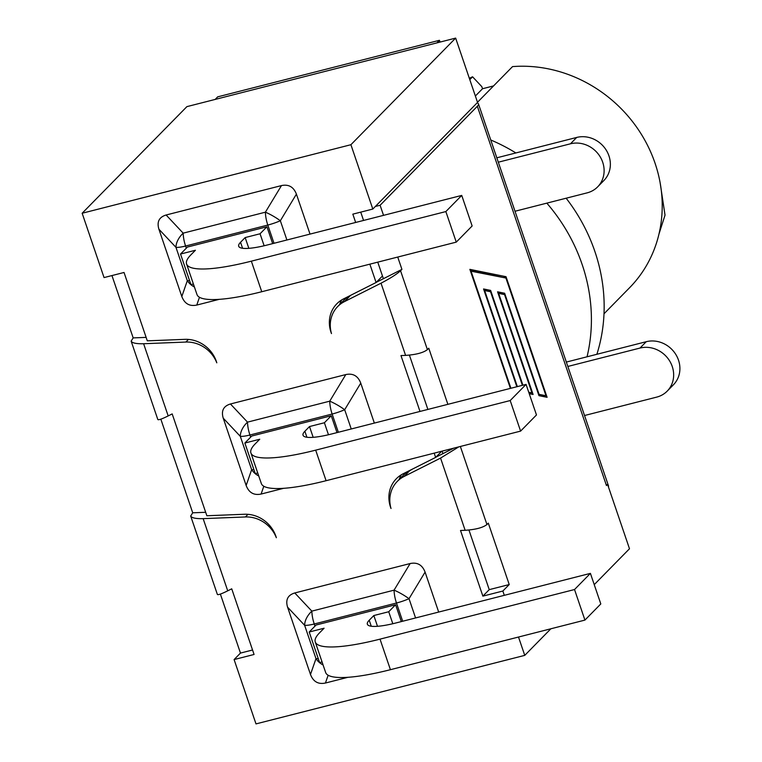 <?xml version="1.0" encoding="UTF-8"?>
<svg xmlns="http://www.w3.org/2000/svg" width="762" height="762" viewBox="0 0 762 762"><rect width="100%" height="100%" fill="white"/><g stroke="black" fill="none" stroke-linecap="round" stroke-linejoin="round"><path stroke-width="1.14" d="M567.842 366.455L639.994 348.063A26.441 24.098 44.5 0 1 669.407 360.569A26.441 24.098 44.5 0 1 667.207 391.116A26.441 24.098 44.5 0 1 656.692 397.116L584.54 415.519M498.31 162.201L570.462 143.799A26.441 24.098 44.5 0 1 599.865 156.305A26.441 24.098 44.5 0 1 597.665 186.852A26.441 24.098 44.5 0 1 587.159 192.853L515.007 211.255M667.207 391.116L673.456 384.753A26.441 24.098 -135.5 0 0 675.656 354.206A26.441 24.098 -135.5 0 0 646.243 341.7L566.347 362.074M597.665 186.852L603.914 180.489A26.441 24.098 -135.5 0 0 606.114 149.943A26.441 24.098 -135.5 0 0 576.71 137.436L496.814 157.81M477.498 102.27L512.531 66.608A133.702 121.863 44.5 0 1 646.224 142.78A133.702 121.863 44.5 0 1 629.574 287.741L604.009 313.773M469.344 78.324A133.702 121.863 44.5 0 1 472.573 76.8L481.813 86.639L482.527 88.735L493.557 85.916M469.792 79.629L472.573 76.8M475.364 96.022L482.527 88.735M587.045 356.797A172.926 157.61 -135.5 0 0 546.821 203.14M596.875 354.292A172.926 157.61 -135.5 0 0 566.147 198.215M515.884 152.952A172.926 157.61 -135.5 0 0 490.738 139.97M347.92 677.304L325.441 683.028C318.249 684.543 313.258 681.695 310.486 674.484L287.569 607.162C285.388 599.808 287.788 595.074 294.78 592.96L410.127 563.547C417.328 562.042 422.31 564.89 425.082 572.1L438.683 612.067M415.576 617.953L409.023 598.703A17.335 3.524 -148.9 0 0 394.068 590.159L311.849 611.124A17.335 10.735 136.8 0 0 304.638 625.316A17.335 3.448 -18.8 0 0 314.258 623.983A17.335 6.248 -104.3 0 1 311.849 611.124L294.78 592.96M377.504 626.307L373.837 615.534L369.218 620.239A43.339 8.62 -18.8 0 0 367.36 624.221A43.339 8.62 -18.8 0 0 395.888 622.973L590.407 573.376L574.529 589.531L380.019 639.137A98.384 19.564 161.2 0 1 315.258 641.956A98.384 19.564 161.2 0 1 319.459 632.927L324.079 628.221L309.201 632.022L319.602 662.578L322.059 661.949M315.258 641.956L325.66 672.522A98.384 19.564 -18.8 0 0 390.42 669.693L380.019 639.137M590.407 573.376L600.808 603.933L584.93 620.097L390.42 669.693M584.93 620.097L574.529 589.531M373.837 615.534L388.725 611.743L392.811 623.735M318.259 658.635A17.335 3.448 161.2 0 1 315.982 658.635A17.335 14.716 19.1 0 0 323.088 664.969M401.336 621.592L395.602 604.742L316.068 625.021L309.201 632.022M395.602 604.742L388.725 611.743M283.578 488.318L261.109 494.052C253.908 495.557 248.926 492.709 246.155 485.499L223.237 418.176C221.047 410.823 223.457 406.089 230.448 403.984L345.796 374.571C352.997 373.056 357.978 375.904 360.75 383.115L374.352 423.081M412.709 468.963L406.337 472.735L404.108 473.297M223.237 418.176L240.306 436.34A17.335 3.448 -18.8 0 0 249.926 435.007A17.335 6.248 -104.3 0 1 247.517 422.138A17.335 10.735 136.8 0 0 240.306 436.34L251.65 469.659A17.335 14.716 19.1 0 0 258.756 475.983M313.172 437.321L309.505 426.558L304.876 431.263A43.339 8.62 -18.8 0 0 303.028 435.235A43.339 8.62 -18.8 0 0 331.556 433.997L526.066 384.391L510.197 400.555L315.678 450.152A98.384 19.564 161.2 0 1 250.917 452.98A98.384 19.564 161.2 0 1 255.127 443.951L259.747 439.236L244.859 443.036L255.26 473.593L257.727 472.964M250.917 452.98L261.328 483.537A98.384 19.564 -18.8 0 0 326.088 480.708L315.678 450.152M526.066 384.391L536.477 414.957L520.598 431.111L326.088 480.708M520.598 431.111L510.197 400.555M309.505 426.558L324.393 422.758L328.47 434.75M351.244 428.977L344.681 409.718A17.335 3.524 -148.9 0 0 329.736 401.174A17.335 6.248 75.7 0 0 332.137 414.033A17.335 3.448 -18.8 0 0 344.681 409.718L360.75 383.115M337.004 432.606L331.26 415.757L251.736 436.035L244.859 443.036M331.26 415.757L324.393 422.758M219.246 299.333L196.777 305.067C189.576 306.581 184.595 303.724 181.823 296.523L158.906 229.2C156.715 221.837 159.115 217.103 166.116 214.998L281.464 185.585C288.655 184.08 293.646 186.928 296.408 194.129L310.02 234.096M158.906 229.2L175.974 247.355A17.335 3.448 -18.8 0 0 185.585 246.021A17.335 6.248 -104.3 0 1 183.175 233.153A17.335 10.735 136.8 0 0 175.974 247.355L187.309 280.673A17.335 14.716 19.1 0 0 194.415 286.998M248.831 248.336L245.164 237.573L240.544 242.278A43.339 8.62 -18.8 0 0 238.696 246.259A43.339 8.62 -18.8 0 0 267.224 245.012L461.734 195.415L445.856 211.569L251.346 261.166A98.384 19.564 161.2 0 1 186.585 263.995A98.384 19.564 161.2 0 1 190.786 254.965L195.415 250.26L180.527 254.051L190.929 284.617L193.396 283.988M186.585 263.995L196.987 294.551A98.384 19.564 -18.8 0 0 261.747 291.732L251.346 261.166M461.734 195.415L472.135 225.971L456.267 242.125L261.747 291.732M456.267 242.125L445.856 211.569M245.164 237.573L260.052 233.772L264.138 245.764M286.903 239.992L280.349 220.742A17.335 3.524 -148.9 0 0 265.395 212.188A17.335 6.248 75.7 0 0 267.805 225.057A17.335 3.448 -18.8 0 0 280.349 220.742L296.408 194.129M272.663 243.621L266.929 226.781L187.404 247.059L180.527 254.051M266.929 226.781L260.052 233.772M458.762 446.875L440.56 458.095L404.003 476.517A30.518 27.813 -135.5 0 0 397.269 481.432A30.518 27.813 -135.5 0 0 391.02 508.492A30.518 27.813 44.5 0 1 396.345 478.727A30.518 27.813 44.5 0 1 403.088 473.812L435.645 457.41L441.722 451.228M435.864 457.181L453.809 448.142M355.663 222.466L352.825 214.151L372.808 209.055L350.911 144.713L82.153 213.246L104.051 277.578L124.035 272.482L147.304 340.843L184.937 339.347A30.518 27.813 44.5 0 1 216.799 362.826A30.518 27.813 -135.5 0 0 185.861 342.052L143.608 343.729C136.341 343.91 132.188 343.043 131.14 341.128L157.82 419.519C158.458 420.224 161.915 419.024 168.183 415.919L172.183 413.909L206.854 515.75L244.488 514.255A30.518 27.813 44.5 0 1 276.349 537.734A30.518 27.813 -135.5 0 0 245.402 516.96L203.149 518.636C195.882 518.817 191.729 517.95 190.681 516.036L192.719 512.807L205.673 512.293M419.995 411.442L400.974 355.568L405.594 355.387C416.081 354.673 423.348 352.749 427.396 349.625L428.768 348.224L447.875 404.336M376.323 282.273L401.926 269.377L400.555 270.767C396.64 274.301 390.134 278.435 381.019 283.188L344.462 301.609A30.518 27.813 -135.5 0 0 337.718 306.514A30.518 27.813 -135.5 0 0 331.48 333.585A30.518 27.813 44.5 0 1 336.804 303.819A30.518 27.813 44.5 0 1 343.538 298.904L376.095 282.502L369.856 264.166M252.555 649.996L240.468 653.082L220.38 594.084M504.311 595.332L502.844 591.036L482.87 596.132L460.515 530.476L465.134 530.295C475.631 529.58 482.898 527.666 486.937 524.532L488.318 523.142L509.226 584.549L489.242 589.645L468.944 530.019M607.324 484.489A26.003 5.172 161.2 0 1 606.466 485.565L607.324 484.489M608.419 486.842A26.003 5.172 -18.8 0 0 608.495 485.88L478.46 103.889A26.003 5.172 161.2 0 1 477.345 106.28L380.105 205.264L383.534 215.351M477.107 102.889A26.003 5.172 161.2 0 1 478.46 103.889M383.391 278.711L377.752 262.147M442.932 453.619L442.084 451.133M131.14 341.128L133.179 337.899L146.133 337.385M190.681 516.036L217.37 594.427C218.008 595.132 221.456 593.931 227.724 590.826L231.724 588.816L254.07 654.472L234.096 659.568L255.994 723.9L524.751 655.368L518.503 637.032M397.735 257.051L401.926 269.377M375.342 206.473L380.105 205.264M363.56 220.447L360.731 212.131M427.892 409.432L409.404 355.111M192.719 512.807L160.839 419.167M397.269 481.432L403.641 474.936A30.518 27.813 44.5 0 1 406.003 472.821M337.718 306.514L344.091 300.028A30.518 27.813 44.5 0 1 348.834 296.237M133.179 337.899L111.957 275.568M528.742 392.24L531.971 392.897L497.567 291.808L504.654 293.246L539.067 394.335L545.983 395.735L505.92 278.035L470.459 271.082M470.973 270.948L510.911 388.258M516.836 386.753L483.556 288.96L490.642 290.398L488.69 290.903L488.852 291.398M483.88 289.922L488.69 290.903M490.642 290.398L522.913 385.201M529.066 393.202L531.971 392.897M497.891 292.77L502.863 294.246M504.654 293.246L502.701 293.741M539.067 394.335L538.543 394.468M538.791 395.173L544.03 396.23L545.983 395.735M522.399 385.334L490.538 291.741L484.661 290.551L517.36 386.62M484.661 290.551L484.137 290.684M510.397 388.391L469.868 269.357L506.025 276.692L547.097 397.316L538.953 395.668L504.549 294.58L498.672 293.389L533.086 394.478L529.238 393.697M530.79 394.011L530.543 393.259M498.672 293.389L498.148 293.522M544.801 396.859L544.544 396.097M504.234 277.692L470.202 270.32M506.025 276.692L504.073 277.197M215.17 99.422L217.694 96.85L439.436 40.3L436.912 42.882M440.045 42.081L439.436 40.3M341.728 299.914A30.518 27.813 -135.5 0 0 339.576 304.638M234.096 659.568L240.468 653.082M401.279 474.821A30.518 27.813 -135.5 0 0 399.117 479.546M435.645 457.41L434.188 453.142M376.095 282.502L382.476 276.015M482.87 596.132L489.242 589.645M502.844 591.036L509.226 584.549M524.751 655.368L550.869 628.783M594.236 584.635L629.488 548.754L607.59 484.422M372.808 209.055L477.555 102.432L455.647 38.1L186.9 106.632L82.153 213.246M350.911 144.713L455.647 38.1M639.994 348.063L646.243 341.7M570.462 143.799L576.71 137.436M410.127 563.547L394.068 590.159A17.335 6.248 75.7 0 0 396.478 603.018A17.335 3.448 -18.8 0 0 409.023 598.703L425.082 572.1M287.569 607.162L304.638 625.316L315.982 658.635L310.486 674.484M371.256 626.24L369.218 620.239M314.982 626.126L314.258 623.983L396.478 603.018L402.679 621.249M325.441 683.028L328.146 675.237M253.917 469.649A17.335 3.448 161.2 0 1 251.65 469.659L246.155 485.499M405.746 472.478L406.441 472.659M261.109 494.052L263.804 486.261M306.924 437.264L304.876 431.263M345.796 374.571L329.736 401.174L247.517 422.138L230.448 403.984M250.65 437.14L249.926 435.007L332.137 414.033L338.347 432.264M189.586 280.673A17.335 3.448 161.2 0 1 187.309 280.673L181.823 296.523M196.777 305.067L199.473 297.275M242.583 248.279L240.544 242.278M281.464 185.585L265.395 212.188L183.175 233.153L166.116 214.998M186.319 248.164L185.585 246.021L267.805 225.057L274.006 243.278M404.003 476.517L409.594 470.821M245.402 516.96L247.983 514.331M185.861 342.052L188.443 339.423M381.019 283.188L405.594 355.387M440.56 458.095L465.134 530.295M606.466 485.565L477.345 106.28M168.183 415.919L143.608 343.729M427.396 349.625L400.555 270.767M344.462 301.609L350.615 295.342M486.937 524.532L460.362 446.475M227.724 590.826L203.149 518.636M660.14 182.823L665.026 215.103L658.959 234.125"/></g></svg>
